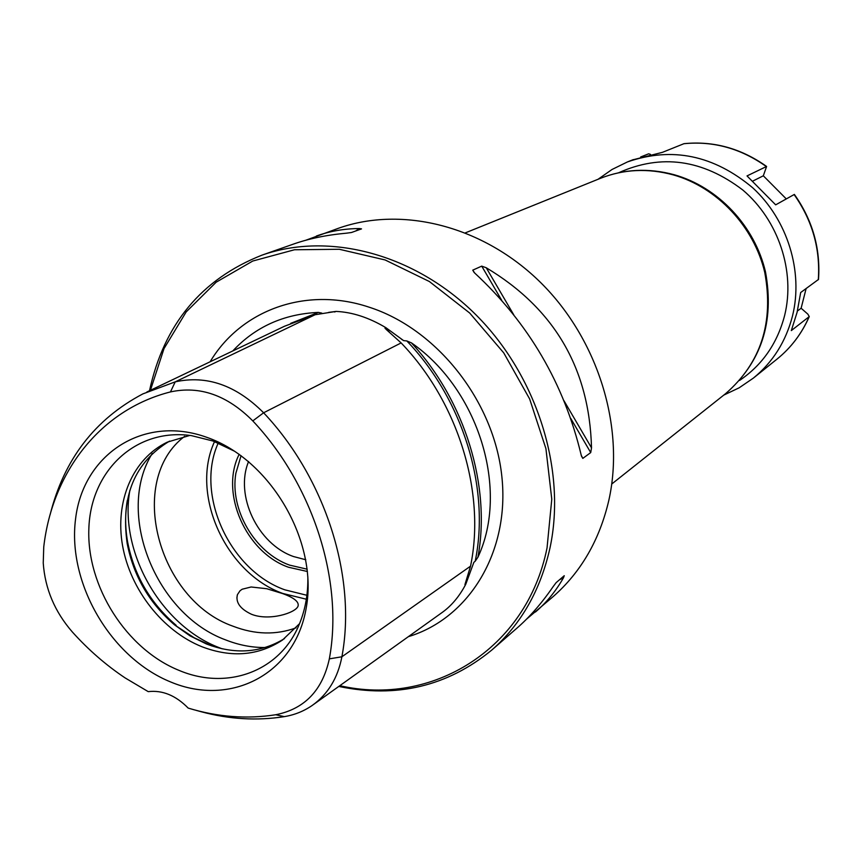 <?xml version="1.0" encoding="UTF-8"?>
<svg xmlns="http://www.w3.org/2000/svg" width="862" height="862" viewBox="0 0 862 862"><rect width="100%" height="100%" fill="white"/><g stroke="black" fill="none" stroke-linecap="round" stroke-linejoin="round"><path stroke-width="1.29" d="M475.21 561.194L477.925 557.208C509.377 490.23 478.884 389.592 411.422 342.86L406.821 340.943C463.163 399.591 490.284 488.625 475.21 561.194L473.874 562.315L465.792 584.199L464.941 584.576L470.533 566.162C485.866 492.687 458.315 402.338 401.132 342.925L386.198 329.446M320.222 313.552L321.795 313.111L318.39 312.41C283.889 313.951 255.346 326.795 232.772 350.963M385.465 328.788L384.98 328.099L385.864 327.668L403.621 340.619L406.821 340.943M408.383 636.652C469.057 618.345 510.024 551.831 501.835 476.352C493.948 400.938 436.689 328.648 368.667 307.034C305.482 286.076 240.821 310.309 210.123 361.771M465.792 584.199C459.327 596.558 451.235 606.137 441.538 612.925L313.585 704.459M385.864 327.668C368.85 317.528 352.246 312.119 336.051 311.419L315.126 314.727L175.223 381.855C206.718 374.948 236.188 385.26 263.61 412.779C325.717 478.485 356.836 577.465 341.891 656.779C337.818 678.017 327.916 694.244 312.195 705.45C303.823 711.225 294.513 714.954 284.277 716.634C256.984 720.923 229.357 719.307 201.385 711.786L196.364 710.417M328.584 312.389L336.051 311.419M321.795 313.111L321.063 313.391M146.852 392.005L284.46 326.267L315.126 314.727M50.125 514.636C64.036 459.36 94.96 419.115 142.909 393.88L175.223 381.855L170.471 391.919C100.272 409.73 52.27 472.117 43.746 546.982L43.24 563.048C45.05 588.821 54.791 611.848 72.473 632.126C88.42 649.84 105.972 665.108 125.141 677.931L148.221 691.636C162.487 689.988 175.805 695.483 188.185 708.09C217.709 717.055 246.909 719.264 275.786 714.738C304.631 708.941 322.485 690.322 329.338 658.859C343.733 581.505 313.305 485.047 252.792 420.904C227.266 395.227 199.822 385.562 170.471 391.919M170.751 682.004C230.51 707.174 295.149 674.343 306.269 607.624C318.337 541.271 270.431 459.306 206.74 437.314C143.2 414.32 82.946 454.619 75.554 519.086C67.268 583.272 110.789 657.76 170.751 682.004M282.661 593.595L266.703 588.714L251.122 586.99L242.19 589.22L240.078 590.707L237.406 594.672C235.488 602.366 240.142 608.884 251.37 614.218C268.976 621.373 295.644 612.968 298.036 606.191C299.276 601.956 294.157 597.754 282.661 593.595M184.651 436.323C126.154 480.457 157.843 600.038 233.106 626.243C255.055 634.658 276.066 635.175 296.151 627.795M189.855 435.418L167.282 442.152C132.597 458.713 114.765 501.576 122.555 545.614C130.334 589.683 162.659 631.016 201.988 646.759C231.63 658.008 258.471 655.766 282.51 640.024L299.502 623.711M169.566 441.107C134.709 462.194 120.572 496.286 127.156 543.394C133.545 576.085 149.374 603.271 174.663 624.961L189.952 635.811L206.287 643.914C234.841 654.786 260.927 652.997 284.535 638.559M307.422 571.506L288.522 567.25C245.842 552.456 219.616 492.805 239.173 454.306M305.805 559.761L293.511 556.54C257.663 544.116 234.529 495.348 248.59 461.515M234.755 451.322L213.065 441.032L191.483 435.644C135.776 427.638 90.607 470.814 88.851 528.697C86.556 586.472 126.38 649.151 179.048 670.388C227.676 691.001 281.562 671.11 300.116 622.192C305.557 608.303 308.122 593.175 307.842 576.818M174.663 624.961L194.112 637.74L212.052 646.026M176.15 625.295C150.3 603.131 134.116 575.342 127.608 541.929C125.109 527.695 125.001 513.871 127.296 500.466M339.811 685.689C431.7 706.84 526.66 649.657 547.047 547.876L551.777 499.206L545.926 448.649L529.645 398.955L503.753 352.892L469.693 313.035L429.384 281.529L385.12 259.958L339.337 249.28L294.47 249.764L252.76 261.035L216.146 282.208L186.181 311.925L164.028 348.571L150.43 390.292M338.777 686.432C396.498 698.468 447.497 686.346 491.782 650.056C521.111 624.271 540.517 590.222 549.999 547.909C566.614 470.329 537.285 376.134 476.061 314.932C414.784 253.719 328.799 231.469 261.843 255.195C201.396 279.169 163.952 324.349 149.503 390.734M526.229 619.412L553.092 596.655C581.042 572.077 599.64 539.914 608.874 500.154C625.112 427.272 598.153 339.531 540.851 282.758C483.507 225.984 402.382 205.63 338.55 228.236L305.514 240.347M563.92 400.636L591.515 447.852L590.718 452.582L582.809 458.39L581.257 455.341C564.147 383.741 528.611 322.948 474.65 272.985L472.764 270.14L474.165 272.543M591.515 447.852C589.425 368.527 554.331 308.499 486.243 267.759L481.729 266.132L472.764 270.14M355.672 231.005L359.4 228.549L361.534 228.883L351.502 232.503L346.524 233.171C326.31 234.992 308.262 238.763 292.358 244.474L261.843 255.195M359.4 228.549C344.25 228.645 329.92 231.135 316.408 236.016M491.782 650.056L516.133 628.84C529.117 617.688 541.455 603.615 553.135 586.645L556.152 582.626L564.254 575.697L563.511 577.723L559.406 579.846M535.431 612.031C546.519 602.549 555.882 591.116 563.511 577.723M241.069 455.664L235.865 473.292C229.637 509.604 254.84 552.736 289.524 565.106L307.174 569.189M806.11 288.598L801.121 308.24L807.845 314.134L809.267 316.58L791.316 330.588L797.07 312.4L800.679 292.53L818.512 279.428M818.501 279.503C820.667 248.655 812.618 220.295 794.376 194.413L775.671 204.844L747.02 175.923L766.598 166.452L763.323 175.794L786.284 198.917M763.323 175.794L752.989 180.988M632.503 159.923L662.469 152.326L684.008 143.674C713.574 140.765 741.104 148.361 766.598 166.452M640.671 156.981L648.644 153.813L650.476 154.373M801.121 308.24L797.404 311.031M411.411 342.871C465.081 400.765 491.135 486.297 477.914 557.208M290.688 323.358L318.39 312.421M384.98 328.099L389.268 331.999M465.523 582.938L464.963 584.792M334.467 311.958L335.167 311.85M252.792 420.904L263.61 412.779L401.132 342.925M329.338 658.859L341.891 656.779L470.533 566.162M284.277 716.634L275.786 714.738M214.541 441.57C190.006 494.4 225.704 573.23 282.855 593.476L306.333 599.209M265.313 647.524C252.07 647.642 238.882 645.121 225.736 639.938C155.699 614.498 115.099 512.825 152.283 453.412M218.237 443.025C194.877 494.303 229.561 570.288 284.794 589.813L306.894 595.286M129.882 490.241C118.751 551.508 160.882 625.596 219.39 647.739L222.224 648.827M481.729 266.132L501.706 300.31M570.698 418.339L590.718 452.582M581.397 455.987L582.809 458.39M486.243 267.759L513.795 314.889M600.308 178.369C623.969 169.038 648.612 167.821 674.235 174.738C718.143 187.086 754.832 226.049 765.499 271.95C774.636 321.903 761.351 362.46 725.653 393.611C760.92 362.934 773.957 322.56 764.766 272.467C753.981 226.394 717.012 187.205 673.287 174.889C647.868 168.015 623.549 169.178 600.308 178.369L465.502 232.805M766.253 166.506C740.76 148.415 713.283 140.818 683.846 143.717M723.714 395.141L739.165 387.803L753.356 378.116C772.88 362.202 785.939 341.438 792.534 315.837C803.449 271.53 787.652 220.025 752.828 187.884C713.747 155.149 671.951 146.497 627.45 161.927L633.311 159.599M818.297 279.762C820.441 248.902 812.381 220.5 794.107 194.553M809.267 316.58C801.811 333.572 791.079 347.731 777.071 359.066C790.993 347.806 801.671 333.713 809.095 316.796M739.564 380.444C762.331 365.035 777.373 343.335 784.668 315.341C795.454 271.444 778.548 220.316 742.839 190.049C702.638 159.416 661.229 153.662 618.636 172.766M403.621 340.619L401.444 339.186M236.888 597.948L237.406 594.672M127.156 543.394L127.608 541.929M611.772 483.991L725.653 393.611M753.356 378.116L777.071 359.066M627.45 161.927L612.031 169.48L598.023 179.296"/></g></svg>
